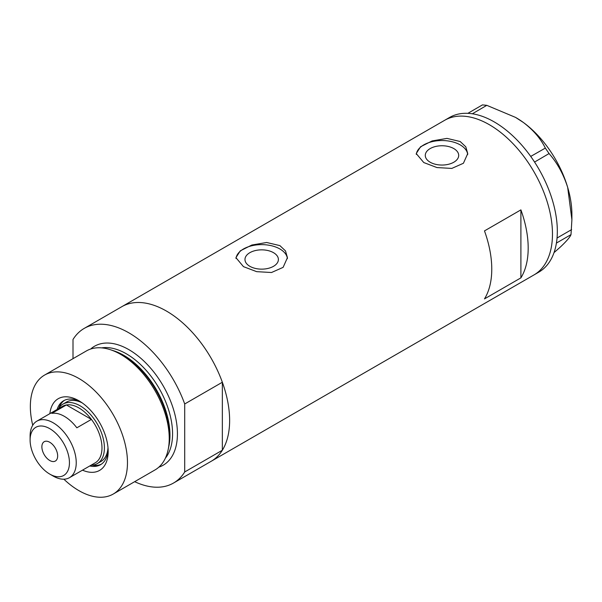 <?xml version="1.0" encoding="UTF-8"?>
<svg xmlns="http://www.w3.org/2000/svg" width="602" height="602" viewBox="0 0 602 602"><rect width="100%" height="100%" fill="white"/><g stroke="black" fill="none" stroke-linecap="round" stroke-linejoin="round"><path stroke-width="0.9" d="M273.496 252.674A16.705 9.647 -0 0 0 255.293 250.582A16.705 9.647 -0 0 0 244.976 259.5A16.705 9.647 -0 0 0 249.875 266.317A16.705 9.647 -0 0 0 268.078 268.409A16.705 9.647 -0 0 0 278.395 259.5A16.705 9.647 -0 0 0 273.496 252.674M453.803 148.581A16.705 9.647 -0 0 0 435.592 146.489A16.705 9.647 -0 0 0 425.283 155.399A16.705 9.647 -0 0 0 430.174 162.224A16.705 9.647 -0 0 0 448.377 164.316A16.705 9.647 -0 0 0 458.694 155.399A16.705 9.647 -0 0 0 453.803 148.581M460.199 141.523L446.977 138.392L432.161 140.928L420.565 146.76L416.23 153.57L423.778 162.555L436.977 167.567L451.809 168.417L463.412 163.262L467.739 153.57L465.79 146.813L460.199 141.523M467.701 154.571A25.758 14.869 -0 0 0 460.199 144.886A25.758 14.869 -0 0 0 432.951 141.478A25.758 14.869 -0 0 0 416.291 154.383M279.9 245.616L266.678 242.493L251.862 245.022L240.266 250.853L235.931 257.664L243.471 266.648L256.678 271.66L271.51 272.51L283.113 267.363L287.44 257.664L285.491 250.906L279.9 245.616M287.402 258.664A25.758 14.869 -0 0 0 279.9 248.98A25.758 14.869 -0 0 0 252.652 245.571A25.758 14.869 -0 0 0 235.992 258.476M484.482 230.897A89.284 51.554 60 0 1 484.482 298.893L520.903 277.861A89.284 51.554 -120 0 0 520.903 209.872L484.482 230.897M73.008 358.657L73.008 339.483A89.284 51.554 -120 0 1 84.212 328.399A89.284 51.554 -120 0 1 128.858 332.823A89.284 51.554 -120 0 1 184.709 403.972L222.349 382.24A89.284 51.554 -120 0 0 166.498 311.091A89.284 51.554 -120 0 0 121.852 306.666A89.284 51.554 60 0 1 166.498 311.091A89.284 51.554 60 0 1 224.824 389.772A89.284 51.554 60 0 1 211.144 461.32A89.284 51.554 -120 0 0 222.349 450.236L184.709 471.96A89.284 51.554 -120 0 1 173.504 483.045L533.982 274.926A89.284 51.554 -120 0 0 547.692 203.453A89.284 51.554 -120 0 0 444.697 120.28A89.284 51.554 60 0 1 489.336 124.697A89.284 51.554 60 0 1 547.669 203.378A89.284 51.554 60 0 1 533.982 274.926L538.835 272.119A89.284 51.554 -120 0 0 556.414 243.073A89.284 51.554 -120 0 0 556.677 241.327L556.88 239.694A89.284 51.554 -120 0 0 557.053 237.888A89.284 51.554 -120 0 0 552.546 200.647A89.284 51.554 -120 0 0 534.568 162.066A89.284 51.554 -120 0 0 533.274 160.102L532.07 158.334A89.284 51.554 -120 0 0 530.723 156.422L545.337 148.092L549.069 153.563C557.279 162.931 563.472 174.196 567.671 187.357L571.9 219.715L570.997 234.637C569.981 237.18 566.422 241.319 560.327 247.053L554.028 252.622M520.903 277.861L520.903 209.872M570.997 234.637L556.414 243.073M556.466 243.027L556.677 241.327M549.069 153.563L534.568 162.066M534.538 161.953L533.274 160.102M486.792 105.335L472.352 113.786A89.284 51.554 -120 0 0 470.794 113.575L469.387 113.432A89.284 51.554 -120 0 0 467.859 113.334L482.443 104.898L486.792 105.335L515.56 117.405L523.386 122.484C533.357 130.085 540.671 138.618 545.337 148.092M472.261 113.725L470.794 113.575M556.88 239.694L557.091 237.993L571.622 229.603M532.07 158.334L530.806 156.482M469.387 113.432L467.912 113.289M515.824 117.556A78.982 45.601 60 0 1 516.049 117.691A78.982 45.601 60 0 1 523.386 122.484A78.982 45.601 60 0 1 567.671 187.357A78.982 45.601 60 0 1 571.9 214.425L571.9 219.715M530.723 156.422A89.284 51.554 -120 0 0 472.352 113.786M467.859 113.334A89.284 51.554 -120 0 0 449.551 117.473L84.212 328.399M49.868 413.657A41.38 23.892 60 0 1 78.907 400.774L78.907 400.774A41.38 23.892 60 0 1 108.172 451.455A41.38 23.892 60 0 1 82.489 470.162M80.533 401.76A36.918 21.311 -120 0 0 63.609 400.766A36.918 21.311 -120 0 0 57.115 409.473M82.12 402.836A34.344 19.828 -120 0 0 66.596 402.016L62.954 404.123A34.344 19.828 60 0 1 80.126 405.823A34.344 19.828 60 0 1 102.558 436.081A34.344 19.828 60 0 1 97.291 463.6A34.344 19.828 60 0 1 91.075 465.211M64.474 400.307A36.918 21.311 -120 0 0 59.071 407.735M110.437 349.724L112.755 350.484A66.521 38.408 60 0 1 122.657 354.984A66.521 38.408 60 0 1 168.643 447.286L168.146 449.671A68.681 39.657 -120 0 0 120.663 354.375A68.681 39.657 -120 0 0 110.437 349.724A68.681 39.657 -120 0 0 86.327 350.974L44.571 375.084A68.681 39.657 -120 0 0 32.734 425.268M63.865 479.2A68.681 39.657 -120 0 0 78.907 490.638A68.681 39.657 -120 0 0 113.251 494.039L155.007 469.936A68.681 39.657 -120 0 0 168.146 449.671M113.251 494.039A68.681 39.657 -120 0 0 123.779 439.008A68.681 39.657 -120 0 0 78.907 378.485A68.681 39.657 -120 0 0 44.571 375.084M134.675 481.675A89.284 51.554 -120 0 0 173.504 483.045M184.709 403.972L184.709 471.96M222.349 382.24L222.349 450.236M89.736 465.978A36.918 21.311 -120 0 0 100.526 464.706A36.918 21.311 -120 0 0 108.127 449.551M92.219 465.158A36.918 21.311 -120 0 0 101.354 464.187M97.291 463.6L100.933 461.501A34.344 19.828 -120 0 0 107.991 447.64M53.172 476.062L49.77 474.098A27.82 16.058 -120 0 0 69.441 462.742A27.82 16.058 -120 0 0 49.77 428.669A27.82 16.058 -120 0 0 30.1 440.032A27.82 16.058 -120 0 0 49.77 474.098L53.172 476.062A32.621 18.835 60 0 0 69.478 477.672L95.221 462.818A32.621 18.835 -120 0 0 91.414 419.398A32.621 18.835 -120 0 0 78.907 407.923A32.621 18.835 -120 0 0 66.401 404.958A32.621 18.835 -120 0 0 62.593 406.305L36.857 421.167A32.621 18.835 60 0 1 53.172 422.785A32.621 18.835 60 0 1 74.482 451.53A32.621 18.835 60 0 1 69.478 477.672M49.77 442.274A11.16 6.441 -120 0 0 44.187 441.717A11.16 6.441 -120 0 0 42.479 450.665A11.16 6.441 -120 0 0 49.77 460.5A11.16 6.441 -120 0 0 55.346 461.049A11.16 6.441 -120 0 0 57.062 452.11A11.16 6.441 -120 0 0 49.77 442.274M76.845 427.811L91.414 419.398L66.401 404.958L51.832 413.371A32.621 18.835 -120 0 1 64.339 416.336A32.621 18.835 -120 0 1 76.845 427.811M58.447 408.705A34.344 19.828 60 0 1 62.954 404.123M30.1 440.032L30.1 436.104A32.621 18.835 60 0 1 36.857 421.167M113.439 350.718A65.249 37.67 60 0 1 123.831 355.346A65.249 37.67 60 0 1 168.786 446.579M90.669 349.032A68.681 39.657 60 0 1 128.858 349.642A68.681 39.657 60 0 1 174.761 413.898A68.681 39.657 60 0 1 158.86 467.144M165.369 458.182A65.249 37.67 -120 0 0 166.867 404.822A65.249 37.67 -120 0 0 126.428 353.848A65.249 37.67 -120 0 0 101.678 347.873M516.049 117.691L515.56 117.405"/></g></svg>
